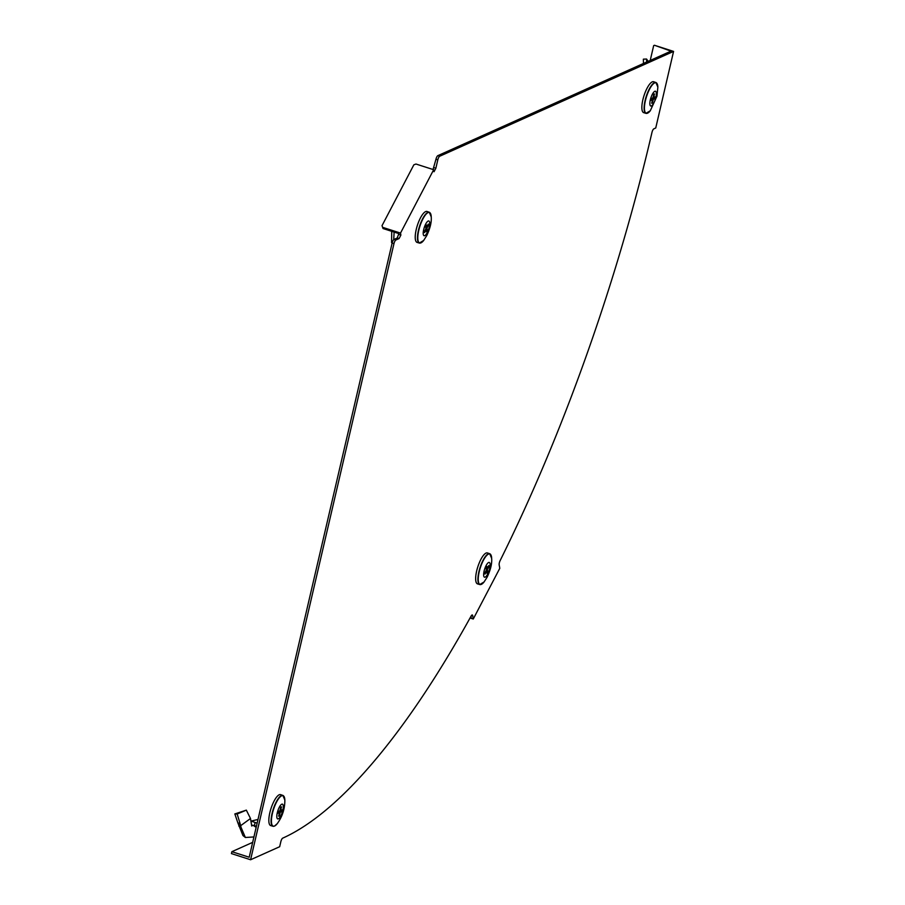 <?xml version="1.0" encoding="UTF-8"?>
<svg xmlns="http://www.w3.org/2000/svg" width="905" height="905" viewBox="0 0 905 905"><rect width="100%" height="100%" fill="white"/><g stroke="black" fill="none" stroke-linecap="round" stroke-linejoin="round"><path stroke-width="1.36" d="M499.164 564.844A3.247 0.984 -72.2 0 1 499.334 562.831A3.247 0.984 -72.2 0 1 500.103 560.659A639.53 193.376 107.8 0 0 651.973 132.424A3.247 0.984 -72.2 0 1 653.851 128.838L655.74 127.99L673.569 51.404L439.694 156.237A3.247 0.984 107.8 0 0 437.816 159.823L435.859 168.251L434.038 171.735L433.676 169.71L400.519 233.083L400.881 235.096L399.048 238.592L395.858 240.017A3.247 0.984 107.8 0 0 393.98 243.603L250.595 859.75L279.668 846.718L280.822 841.741A3.247 0.984 -72.2 0 1 282.699 838.154A639.53 193.376 107.8 0 0 471.075 616.135A3.247 0.984 -72.2 0 1 472.308 614.981A3.247 0.984 -72.2 0 1 472.648 615.536L473.258 619.009L499.786 568.306L499.164 564.844M437.816 159.823L435.972 159.235L433.043 169.507M435.972 159.235A3.247 0.984 -72.2 0 1 437.85 155.649L439.694 156.237M673.569 51.404L654.406 45.25L671.001 51.133L437.85 155.649M471.03 616.226L471.211 617.289L470.555 617.074M393.98 243.603L392.137 243.015L249.203 857.239L231.884 851.684L252.665 842.363M392.137 243.015A3.247 0.984 -72.2 0 1 394.014 239.429L395.858 240.017M433.676 169.71L415.983 164.031L413.845 164.823L382.023 225.662L383.03 228.524L398.879 233.614L397.205 237.992L394.014 239.429M434.015 167.651L435.859 168.251M397.205 237.992L399.048 238.592M399.037 234.508L400.881 235.096M382.826 227.404L400.519 233.083M383.03 228.524L382.023 225.662M231.884 851.684L231.431 853.596L250.595 859.75M650.22 60.454L653.682 45.578M470.057 617.979L473.258 619.009M256.42 826.22L252.733 825.224L251.737 826.039L250.493 818.505L246.341 810.133L237.155 814.014L240.04 823.38L237.891 822.917L242.959 835.553L245.368 837.487L253.92 836.955M246.341 810.133L234.836 813.934L237.891 822.917M257.133 823.154L251.115 821.084L257.993 819.455M254.407 825.575L255.12 822.509M237.155 814.014L234.836 813.934M240.04 823.38L241.103 827.475L238.807 826.039M241.103 827.475L245.368 837.487M253.027 825.292L256.16 827.328M250.493 818.505L240.866 825.53M274.113 826.186A16.2 4.898 -72.2 0 1 272.948 826.254L270.708 825.575A16.245 4.91 -72.2 0 1 270.346 810.71A16.245 4.91 -72.2 0 1 279.204 794.782A16.245 4.91 -72.2 0 1 280.629 794.647L282.858 795.405A16.2 4.898 -72.2 0 1 283.751 796.14M278.367 818.833A7.749 2.342 -72.2 0 1 277.292 812.769A7.749 2.342 -72.2 0 1 281.772 804.217A7.749 2.342 -72.2 0 1 282.835 810.28A7.749 2.342 -72.2 0 1 278.367 818.833M278.853 815.36L279.374 815.858A4.876 1.471 -72.2 0 1 278.661 816.186L279.487 812.622L278.14 813.233A4.876 1.471 -72.2 0 1 278.582 811.344L279.928 810.744L280.754 807.192A4.876 1.471 -72.2 0 1 281.138 806.932A4.876 1.471 -72.2 0 1 281.319 806.875A4.876 1.471 -72.2 0 1 281.466 806.864L281.138 806.932M281.466 806.864L280.641 810.416L281.998 809.817A4.876 1.471 -72.2 0 1 281.557 811.706L278.921 811.197M281.557 811.706L280.211 812.305L279.374 815.858M280.052 810.235L280.641 810.416M278.469 811.751L280.211 812.305M278.333 812.26L279.487 812.622M646.634 62.06L646.555 59.029L643.376 59.164L643.478 63.474M648.184 61.359L646.555 59.029M647.132 113.283A16.2 4.898 -72.2 0 1 645.978 113.351L643.738 112.672A16.245 4.91 -72.2 0 1 642.855 99.81A16.245 4.91 -72.2 0 1 653.659 81.744L655.876 82.502A16.2 4.898 -72.2 0 1 656.781 83.226M655.865 97.378A7.749 2.342 -72.2 0 1 651.396 105.93A7.749 2.342 -72.2 0 1 650.322 99.867A7.749 2.342 -72.2 0 1 654.79 91.315A7.749 2.342 -72.2 0 1 655.865 97.378M651.883 102.446L652.403 102.955A4.876 1.471 -72.2 0 1 651.691 103.272L652.516 99.72L651.17 100.331A4.876 1.471 -72.2 0 1 651.351 99.403A4.876 1.471 -72.2 0 1 651.611 98.441L652.958 97.842L653.783 94.278A4.876 1.471 -72.2 0 1 654.338 93.962A4.876 1.471 -72.2 0 1 654.496 93.962L654.168 94.018M654.496 93.962L653.67 97.514L655.016 96.914A4.876 1.471 -72.2 0 1 654.587 98.792L651.939 98.294M654.587 98.792L653.229 99.403L652.403 102.955M653.071 97.321L653.67 97.514M651.362 99.346L652.516 99.72M651.487 98.837L653.229 99.403M392.148 242.947L391.56 242.608L391.729 231.318M394.127 232.087L393.709 239.644M420.497 243.004A16.2 4.898 -72.2 0 1 419.343 243.072L417.092 242.404A16.245 4.91 -72.2 0 1 415.497 233.422A16.245 4.91 -72.2 0 1 420.44 217.935A16.245 4.91 -72.2 0 1 427.024 211.476L429.242 212.234A16.2 4.898 -72.2 0 1 430.147 212.958M425.701 224.055A7.749 2.342 -72.2 0 1 429.615 222.302A7.749 2.342 -72.2 0 1 427.217 232.63A7.749 2.342 -72.2 0 1 423.291 234.395A7.749 2.342 -72.2 0 1 425.701 224.055M425.633 229.191L427.33 230.209A4.876 1.471 -72.2 0 1 426.934 231.047A4.876 1.471 -72.2 0 1 426.515 231.771L426.142 229.678L424.603 232.619A4.876 1.471 -72.2 0 1 424.411 231.522L425.95 228.569L425.576 226.488A4.876 1.471 -72.2 0 1 426.391 224.926L426.764 227.019L428.303 224.078A4.876 1.471 -72.2 0 1 428.495 225.175L427.68 225.255M428.495 225.175L426.956 228.117L427.33 230.209M425.486 229.463L426.142 229.678M425.803 227.755L426.956 228.117M425.61 226.646L426.764 227.019M480.928 584.483A16.2 4.898 -72.2 0 1 479.774 584.551L477.535 583.883A16.245 4.91 -72.2 0 1 475.928 574.901A16.245 4.91 -72.2 0 1 480.872 559.414A16.245 4.91 -72.2 0 1 487.456 552.955L489.673 553.702A16.2 4.898 -72.2 0 1 490.578 554.437M487.648 574.109A7.749 2.342 -72.2 0 1 483.723 575.874A7.749 2.342 -72.2 0 1 486.132 565.535A7.749 2.342 -72.2 0 1 490.058 563.781A7.749 2.342 -72.2 0 1 487.648 574.109M486.064 570.67L487.761 571.689A4.876 1.471 -72.2 0 1 486.947 573.25L486.585 571.157L485.035 574.098A4.876 1.471 -72.2 0 1 484.842 572.989L486.381 570.048L486.019 567.967A4.876 1.471 -72.2 0 1 486.415 567.13A4.876 1.471 -72.2 0 1 486.833 566.406L487.195 568.498L488.734 565.557A4.876 1.471 -72.2 0 1 488.938 566.654L488.123 566.734M488.938 566.654L487.399 569.596L487.761 571.689M486.042 568.125L487.195 568.498M486.234 569.222L487.399 569.596M485.917 570.942L486.585 571.157M472.648 615.536L471.709 615.242M240.854 825.496L238.569 824.523M277.269 823.641L274.52 826.084L272.948 826.254A16.2 4.898 -72.2 0 1 272.586 811.423A16.2 4.898 -72.2 0 1 281.432 795.54A16.2 4.898 -72.2 0 1 282.858 795.405L284.849 800.043C284.905 808.742 282.383 816.604 277.269 823.641A16.019 4.842 -72.2 0 1 274.622 826.016A16.019 4.842 -72.2 0 1 272.405 813.471A16.019 4.842 -72.2 0 1 281.647 795.8A16.019 4.842 -72.2 0 1 284.849 800.043M645.978 113.351A16.2 4.898 -72.2 0 1 645.107 100.512A16.2 4.898 -72.2 0 1 655.876 82.502L657.867 87.14A16.019 4.842 -72.2 0 0 652.765 84.391A16.019 4.842 -72.2 0 0 645.423 100.568A16.019 4.842 -72.2 0 0 650.299 110.738L645.978 113.351M422.68 218.682A16.2 4.898 -72.2 0 1 429.242 212.234L431.233 216.872A16.019 4.842 -72.2 0 0 422.952 218.863A16.019 4.842 -72.2 0 0 417.805 238.422A16.019 4.842 -72.2 0 0 423.664 240.459L419.343 243.072A16.2 4.898 -72.2 0 1 417.737 234.124A16.2 4.898 -72.2 0 1 422.68 218.682M479.774 584.551A16.2 4.898 -72.2 0 1 478.179 575.603A16.2 4.898 -72.2 0 1 483.112 560.161A16.2 4.898 -72.2 0 1 489.673 553.702L491.664 558.351A16.019 4.842 -72.2 0 0 483.383 560.342A16.019 4.842 -72.2 0 0 478.236 579.89A16.019 4.842 -72.2 0 0 484.096 581.938L479.774 584.551M650.299 110.738L656.94 96.202L657.867 87.14M423.664 240.459L426.708 235.685C430.18 228.309 431.685 222.042 431.233 216.872M484.096 581.938L487.15 577.164C490.612 569.788 492.116 563.521 491.664 558.351"/></g></svg>
